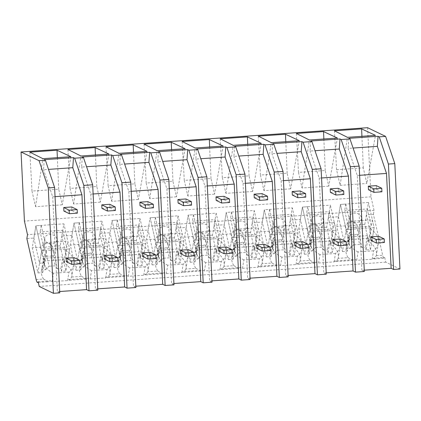 <?xml version="1.0" encoding="UTF-8"?>
<svg xmlns="http://www.w3.org/2000/svg" width="421" height="421" viewBox="0 0 421 421"><rect width="100%" height="100%" fill="white"/><g stroke="black" fill="none" stroke-linecap="round" stroke-linejoin="round"><path stroke-width="0.32" stroke-dasharray="2.1 1.58" d="M399.95 269.019L385.773 262.162L384.705 257.452A8.167 1.568 86 0 1 384.11 258.215A8.167 1.568 86 0 1 382.678 255.247L373.406 214.284L366.407 214.773L372.101 239.917L374.148 227.614L368.459 202.469L366.407 214.773M367.591 127.695L370.975 196.807L374.048 210.395L373.406 214.284M385.773 262.162L39.227 286.448M364.328 271.513L361.907 270.345L364.265 270.177M326.259 274.182L323.833 273.013L326.191 272.845M288.185 276.85L285.759 275.681L288.122 275.513M250.116 279.518L247.69 278.349L250.048 278.181M212.042 282.186L209.616 281.017L211.979 280.849M173.973 284.854L171.547 283.686L173.905 283.517M135.899 287.522L133.473 286.354L135.836 286.185M97.825 290.19L95.404 289.022L97.761 288.853M59.756 292.858L57.33 291.69L59.687 291.521M36.138 279.533L43.531 279.018L48.494 281.733L50.552 280.865L38.158 281.733M50.552 280.865A18.498 14.167 9.5 0 0 52.099 281.649L67.586 280.565A18.498 14.167 9.5 0 0 68.739 279.591L88.626 278.197A18.498 14.167 9.5 0 0 90.173 278.981L105.66 277.897A18.498 14.167 9.5 0 0 106.808 276.923L126.695 275.529A18.498 14.167 9.5 0 0 128.242 276.313L143.729 275.229A18.498 14.167 9.5 0 0 144.882 274.255L164.769 272.861A18.498 14.167 9.5 0 0 166.316 273.645L181.804 272.561A18.498 14.167 9.5 0 0 182.951 271.587L202.838 270.193A18.498 14.167 9.5 0 0 204.385 270.977L219.873 269.893A18.498 14.167 9.5 0 0 221.025 268.919L240.912 267.524A18.498 14.167 9.5 0 0 242.459 268.309L257.947 267.224A18.498 14.167 9.5 0 0 259.094 266.251L278.981 264.856A18.498 14.167 9.5 0 0 280.528 265.64L296.021 264.556A18.498 14.167 9.5 0 0 297.168 263.583L317.055 262.188A18.498 14.167 9.5 0 0 318.602 262.972L334.09 261.888A18.498 14.167 9.5 0 0 335.237 260.915L355.124 259.52A18.498 14.167 9.5 0 0 356.671 260.304L372.164 259.22A18.498 14.167 9.5 0 0 373.311 258.247L384.705 257.452M372.164 259.22L373.564 250.8A18.498 14.167 -170.5 0 0 378.363 243.206A18.498 14.167 -170.5 0 0 371.006 229.429L368.959 241.733A18.498 14.167 -170.5 0 1 376.316 255.51A18.498 14.167 -170.5 0 1 376.285 255.7L374.185 258.91L373.311 258.247M368.959 241.733L368.607 240.165L372.101 239.917M374.048 210.395L27.507 234.681M370.975 196.807L24.429 221.093M361.907 270.345L357.266 175.473L348.12 148.403L353.077 148.055M348.825 138.341L348.12 148.403M357.266 175.473L359.623 175.31M373.564 250.8L358.076 251.89L356.671 260.304M358.076 251.89A18.498 14.167 -170.5 0 1 348.114 236.697A18.498 14.167 -170.5 0 1 351.025 230.829L348.972 243.133L348.62 241.565L350.667 229.256L351.025 230.829M334.09 261.888L335.49 253.468A18.498 14.167 -170.5 0 0 340.294 245.875A18.498 14.167 -170.5 0 0 332.937 232.097L330.89 244.401A18.498 14.167 -170.5 0 1 338.247 258.178A18.498 14.167 -170.5 0 1 338.216 258.368L348.104 257.673A18.498 14.167 -170.5 0 1 346.067 249A18.498 14.167 -170.5 0 1 348.972 243.133M348.104 257.673L353.072 260.389L355.124 259.52M371.006 229.429L370.654 227.856L374.148 227.614L372.369 219.751L349.688 221.346L345.773 204.059L340.478 204.427L368.459 202.469M368.607 240.165L370.654 227.856M338.431 216.731L344.12 241.88L346.173 229.571L340.478 204.427L338.431 216.731L335.332 216.952L328.338 217.441L330.385 205.138L336.079 230.282L334.3 222.42L311.614 224.014L307.704 206.727L302.404 207.095L330.385 205.138M334.432 130.805L336.568 169.721L340.105 185.34L347.457 137.33M336.568 169.721L363.286 167.847L366.817 183.467L375.464 135.367M361.934 136.315L363.286 167.847M340.105 185.34L366.817 183.467M342.505 251.595L347.304 251.258L349.235 239.644L368.022 238.323L366.086 249.942L370.485 249.632L364.791 224.488L356.882 225.04L354.54 222.004L348.541 222.425L345.12 225.867L336.811 226.451L342.505 251.595L346.173 229.571L350.667 229.256M344.12 241.88L348.62 241.565M330.89 244.401L330.532 242.833L334.032 242.585L328.338 217.441M44.252 159.685L43.547 169.747L48.499 169.4M55.051 196.654L52.693 196.817L43.547 169.747M52.693 196.817L57.33 291.69M29.854 152.149L31.996 191.066L58.708 189.192L62.245 204.811L70.891 156.712M57.361 157.659L58.708 189.192M31.996 191.066L35.532 206.685L62.245 204.811M35.532 206.685L42.884 158.67M33.854 238.075L39.548 263.22L41.595 250.916L35.906 225.772L33.854 238.075L26.86 238.57M39.548 263.22L44.047 262.909L46.094 250.6L41.595 250.916L35.906 225.772L63.881 223.814L61.834 236.118L66.881 235.765L71.928 235.407L73.975 223.104L101.956 221.146L99.909 233.45L104.95 233.097L109.997 232.739L112.049 220.436L140.025 218.478L137.977 230.782L143.024 230.429L148.071 230.071L150.118 217.768L178.099 215.81L176.052 228.114L181.098 227.761L186.14 227.403L188.192 215.099L216.168 213.142L214.121 225.445L219.167 225.093L224.214 224.735L226.261 212.431L254.242 210.474L252.195 222.777L257.242 222.425L262.288 222.067L264.335 209.763L292.311 207.806L290.264 220.109L300.357 219.399L302.404 207.095L308.098 232.239L312.598 231.924L312.95 233.497L310.903 245.801L310.545 244.233L312.598 231.924M43.531 279.018A18.498 14.167 -170.5 0 1 41.49 270.345A18.498 14.167 -170.5 0 1 44.4 264.477L44.047 262.909M67.586 280.565L68.991 272.145A18.498 14.167 -170.5 0 0 73.791 264.551A18.498 14.167 -170.5 0 0 66.434 250.774L64.387 263.078A18.498 14.167 -170.5 0 1 71.744 276.855A18.498 14.167 -170.5 0 1 71.712 277.044L69.612 280.254L68.739 279.591M68.991 272.145L53.499 273.229L52.099 281.649M53.499 273.229A18.498 14.167 -170.5 0 1 43.537 258.041A18.498 14.167 -170.5 0 1 46.447 252.174L44.4 264.477M46.447 252.174L46.094 250.6M64.387 263.078L64.029 261.504L67.528 261.262L61.834 236.118M71.712 277.044L81.6 276.35A18.498 14.167 -170.5 0 1 79.564 267.677A18.498 14.167 -170.5 0 1 82.474 261.809L82.116 260.241L77.622 260.557L71.928 235.407M66.434 250.774L66.076 249.2L69.576 248.958L63.881 223.814M64.029 261.504L66.076 249.2M67.528 261.262L69.576 248.958L67.797 241.096L45.115 242.691L41.2 225.403L35.906 225.772L32.238 247.79L37.932 272.94L41.595 250.916L69.576 248.958L65.913 270.977L60.219 245.832L62.803 230.287L40.121 231.876L44.037 249.164L66.718 247.574L67.797 241.096M310.756 141.009L310.051 151.071L315.003 150.723M321.555 177.978L319.192 178.141L310.051 151.071M319.192 178.141L323.833 273.013M296.358 133.473L298.5 172.389L325.212 170.516L328.748 186.135L337.395 138.035M323.86 138.983L325.212 170.516M298.5 172.389L302.036 188.008L328.748 186.135M302.036 188.008L309.388 139.998M338.216 258.368L336.116 261.578L335.237 260.915M335.49 253.468L320.002 254.558L318.602 262.972M320.002 254.558A18.498 14.167 -170.5 0 1 310.04 239.365A18.498 14.167 -170.5 0 1 312.95 233.497M296.021 264.556L297.421 256.136A18.498 14.167 -170.5 0 0 302.22 248.543A18.498 14.167 -170.5 0 0 294.863 234.765L292.816 247.069A18.498 14.167 -170.5 0 1 300.173 260.846A18.498 14.167 -170.5 0 1 300.141 261.036L310.03 260.341A18.498 14.167 -170.5 0 1 307.993 251.669A18.498 14.167 -170.5 0 1 310.903 245.801M310.03 260.341L314.997 263.057L317.055 262.188M300.141 261.036L298.042 264.246L297.168 263.583M332.937 232.097L332.579 230.524L336.079 230.282L334.032 242.585M330.532 242.833L332.579 230.524M310.545 244.233L306.051 244.548L300.357 219.399M292.816 247.069L292.458 245.501L295.958 245.254L290.264 220.109M306.051 244.548L308.098 232.239L302.404 207.095L298.742 229.119L304.436 254.263L308.098 232.239L336.079 230.282L332.411 252.3L326.722 227.156L329.306 211.61L306.625 213.2L310.54 230.487L333.222 228.898L334.3 222.42M272.682 143.677L271.977 153.739L276.929 153.391M283.48 180.646L281.123 180.809L271.977 153.739M281.123 180.809L285.759 275.681M258.284 136.141L260.425 175.057L287.138 173.184L290.674 188.803L299.32 140.703M285.791 141.651L287.138 173.184M260.425 175.057L263.962 190.676L290.674 188.803M263.962 190.676L271.313 142.666M297.421 256.136L281.933 257.226L280.528 265.64M281.933 257.226A18.498 14.167 -170.5 0 1 271.971 242.033A18.498 14.167 -170.5 0 1 274.881 236.165L272.829 248.469L272.476 246.901L274.524 234.592L274.881 236.165M257.947 267.224L259.347 258.804A18.498 14.167 -170.5 0 0 264.151 251.211A18.498 14.167 -170.5 0 0 256.794 237.433L254.747 249.737A18.498 14.167 -170.5 0 1 262.104 263.514A18.498 14.167 -170.5 0 1 262.067 263.704L271.961 263.009A18.498 14.167 -170.5 0 1 269.924 254.337A18.498 14.167 -170.5 0 1 272.829 248.469M271.961 263.009L276.923 265.725L278.981 264.856M262.067 263.704L259.967 266.914L259.094 266.251M294.863 234.765L294.511 233.192L298.005 232.95L292.311 207.806M292.458 245.501L294.511 233.192M295.958 245.254L298.005 232.95L296.226 225.088L273.545 226.682L269.629 209.395L264.335 209.763L270.029 234.907L274.524 234.592M272.476 246.901L267.977 247.216L262.288 222.067M254.747 249.737L254.389 248.169L257.889 247.922L252.195 222.777M267.977 247.216L270.029 234.907L264.335 209.763L260.667 231.787L266.361 256.931L270.029 234.907L298.005 232.95L294.342 254.968L288.648 229.824L291.237 214.278L268.551 215.868L272.466 233.155L295.147 231.566L296.226 225.088M234.608 146.345L233.908 156.407L238.86 156.059M245.406 183.314L243.049 183.477L233.908 156.407M243.049 183.477L247.69 278.349M220.215 138.809L222.356 177.725L249.069 175.852L252.605 191.471L261.252 143.372M247.716 144.319L249.069 175.852M222.356 177.725L225.893 193.344L252.605 191.471M225.893 193.344L233.245 145.334M259.347 258.804L243.859 259.894L242.459 268.309M243.859 259.894A18.498 14.167 -170.5 0 1 233.897 244.701A18.498 14.167 -170.5 0 1 236.807 238.833L234.76 251.137L234.402 249.569L236.449 237.26L236.807 238.833M219.873 269.893L221.278 261.473A18.498 14.167 -170.5 0 0 226.077 253.879A18.498 14.167 -170.5 0 0 218.72 240.102L216.673 252.405A18.498 14.167 -170.5 0 1 224.03 266.183A18.498 14.167 -170.5 0 1 223.998 266.372L233.887 265.677A18.498 14.167 -170.5 0 1 231.85 257.005A18.498 14.167 -170.5 0 1 234.76 251.137M233.887 265.677L238.854 268.393L240.912 267.524M223.998 266.372L221.899 269.582L221.025 268.919M256.794 237.433L256.436 235.86L259.936 235.618L254.242 210.474M254.389 248.169L256.436 235.86M257.889 247.922L259.936 235.618L258.157 227.756L235.471 229.35L231.561 212.063L226.261 212.431L231.955 237.576L236.449 237.26M234.402 249.569L229.908 249.885L224.214 224.735M216.673 252.405L216.315 250.832L219.815 250.59L214.121 225.445M229.908 249.885L231.955 237.576L226.261 212.431L222.598 234.455L228.293 259.599L231.955 237.576L259.936 235.618L256.268 257.636L250.574 232.492L253.163 216.947L230.482 218.536L234.392 235.823L257.078 234.234L258.157 227.756M196.539 149.013L195.833 159.075L200.785 158.728M207.337 185.982L204.98 186.145L195.833 159.075M204.98 186.145L209.616 281.017M182.14 141.477L184.282 180.393L210.995 178.52L214.531 194.139L223.177 146.04M209.647 146.987L210.995 178.52M184.282 180.393L187.819 196.012L214.531 194.139M187.819 196.012L195.17 148.003M221.278 261.473L205.79 262.557L204.385 270.977M205.79 262.557A18.498 14.167 -170.5 0 1 195.828 247.369A18.498 14.167 -170.5 0 1 198.738 241.501L196.686 253.805L196.333 252.237L198.38 239.928L198.738 241.501M181.804 272.561L183.203 264.141A18.498 14.167 -170.5 0 0 188.008 256.547A18.498 14.167 -170.5 0 0 180.651 242.77L178.599 255.073A18.498 14.167 -170.5 0 1 185.961 268.851A18.498 14.167 -170.5 0 1 185.924 269.04L195.818 268.345A18.498 14.167 -170.5 0 1 193.776 259.673A18.498 14.167 -170.5 0 1 196.686 253.805M195.818 268.345L200.78 271.061L202.838 270.193M185.924 269.04L183.824 272.25L182.951 271.587M218.72 240.102L218.367 238.528L221.862 238.286L216.168 213.142M216.315 250.832L218.367 238.528M219.815 250.59L221.862 238.286L220.083 230.424L197.402 232.018L193.486 214.731L188.192 215.099L193.881 240.244L198.38 239.928M196.333 252.237L191.834 252.553L186.14 227.403M178.599 255.073L178.246 253.5L181.74 253.258L176.052 228.114M191.834 252.553L193.881 240.244L188.192 215.099L184.524 237.118L190.218 262.267L193.881 240.244L221.862 238.286L218.199 260.304L212.505 235.16L215.094 219.615L192.408 221.204L196.323 238.491L219.004 236.902L220.083 230.424M158.464 151.681L157.759 161.743L162.716 161.396M169.263 188.65L166.905 188.813L157.759 161.743M166.905 188.813L171.547 283.686M144.071 144.145L146.213 183.061L172.926 181.188L176.462 196.807L185.108 148.708M171.573 149.655L172.926 181.188M146.213 183.061L149.75 198.68L176.462 196.807M149.75 198.68L157.101 150.671M183.203 264.141L167.716 265.225L166.316 273.645M167.716 265.225A18.498 14.167 -170.5 0 1 157.754 250.037A18.498 14.167 -170.5 0 1 160.664 244.169L158.617 256.473L158.259 254.905L160.306 242.596L160.664 244.169M143.729 275.229L145.134 266.809A18.498 14.167 -170.5 0 0 149.934 259.215A18.498 14.167 -170.5 0 0 142.577 245.438L140.53 257.741A18.498 14.167 -170.5 0 1 147.887 271.519A18.498 14.167 -170.5 0 1 147.855 271.708L157.743 271.013A18.498 14.167 -170.5 0 1 155.707 262.341A18.498 14.167 -170.5 0 1 158.617 256.473M157.743 271.013L162.711 273.729L164.769 272.861M147.855 271.708L145.755 274.918L144.882 274.255M180.651 242.77L180.293 241.196L183.793 240.954L178.099 215.81M178.246 253.5L180.293 241.196M181.74 253.258L183.793 240.954L182.014 233.092L159.327 234.686L155.412 217.399L150.118 217.768L155.812 242.912L160.306 242.596M158.259 254.905L153.765 255.221L148.071 230.071M140.53 257.741L140.172 256.168L143.672 255.926L137.977 230.782M153.765 255.221L155.812 242.912L150.118 217.768L146.455 239.786L152.144 264.935L155.812 242.912L183.793 240.954L180.125 262.972L174.431 237.828L177.02 222.283L154.339 223.872L158.249 241.159L180.935 239.57L182.014 233.092M120.395 154.349L119.69 164.411L124.642 164.064M131.194 191.318L128.837 191.481L119.69 164.411M128.837 191.481L133.473 286.354M105.997 146.813L108.139 185.729L134.852 183.856L138.388 199.475L147.034 151.376M133.504 152.323L134.852 183.856M108.139 185.729L111.676 201.349L138.388 199.475M111.676 201.349L119.027 153.333M145.134 266.809L129.642 267.893L128.242 276.313M129.642 267.893A18.498 14.167 -170.5 0 1 119.685 252.705A18.498 14.167 -170.5 0 1 122.59 246.838L120.543 259.141L120.19 257.573L122.237 245.264L122.59 246.838M105.66 277.897L107.06 269.477A18.498 14.167 -170.5 0 0 111.865 261.883A18.498 14.167 -170.5 0 0 104.508 248.106L102.456 260.41A18.498 14.167 -170.5 0 1 109.813 274.187A18.498 14.167 -170.5 0 1 109.781 274.376L119.675 273.682A18.498 14.167 -170.5 0 1 117.633 265.009A18.498 14.167 -170.5 0 1 120.543 259.141M119.675 273.682L124.637 276.397L126.695 275.529M109.781 274.376L107.681 277.586L106.808 276.923M142.577 245.438L142.224 243.864L145.719 243.622L140.025 218.478M140.172 256.168L142.224 243.864M143.672 255.926L145.719 243.622L143.94 235.76L121.259 237.355L117.343 220.067L112.049 220.436L117.738 245.58L122.237 245.264M120.19 257.573L115.691 257.889L109.997 232.739M102.456 260.41L102.103 258.836L105.597 258.594L99.909 233.45M115.691 257.889L117.738 245.58L112.049 220.436L108.381 242.454L114.075 267.603L117.738 245.58L145.719 243.622L142.056 265.64L136.362 240.496L138.946 224.951L116.264 226.54L120.18 243.827L142.861 242.238L143.94 235.76M82.321 157.017L81.616 167.079L86.573 166.732M93.12 193.986L90.762 194.149L81.616 167.079M90.762 194.149L95.404 289.022M67.928 149.481L70.07 188.398L96.783 186.524L100.319 202.143L108.965 154.044M95.43 154.991L96.783 186.524M70.07 188.398L73.607 204.017L100.319 202.143M73.607 204.017L80.958 156.002M107.06 269.477L91.573 270.561L90.173 278.981M91.573 270.561A18.498 14.167 -170.5 0 1 81.611 255.373A18.498 14.167 -170.5 0 1 84.521 249.506L82.474 261.809M81.6 276.35L86.568 279.065L88.626 278.197M104.508 248.106L104.15 246.532L107.65 246.29L101.956 221.146M102.103 258.836L104.15 246.532M105.597 258.594L107.65 246.29L105.871 238.428L83.184 240.023L79.269 222.735L73.975 223.104L79.669 248.248L84.163 247.932L84.521 249.506M82.116 260.241L84.163 247.932M77.622 260.557L79.669 248.248L73.975 223.104L70.312 245.122L76.001 270.271L79.669 248.248L107.65 246.29L103.982 268.309L98.288 243.164L100.877 227.619L78.195 229.208L82.106 246.495L104.792 244.906L105.871 238.428M370.485 249.632L374.148 227.614L346.173 229.571L340.478 204.427L336.811 226.451M345.773 204.059L344.694 210.532L348.609 227.819L371.29 226.23L372.369 219.751M364.791 224.488L367.38 208.942L344.694 210.532M345.12 225.867L346.709 232.892A6.126 4.689 -170.5 0 0 346.804 233.808A6.126 4.689 -170.5 0 0 347.125 234.713L350.209 248.337L346.699 248.585L348.63 236.97L367.417 235.655L365.481 247.269L366.086 249.942M347.304 251.258L346.699 248.585M349.688 221.346L348.609 227.819M367.38 208.942L371.29 226.23M349.388 218.267A6.126 4.689 -170.5 0 1 349.346 216.841A6.126 4.689 -170.5 0 1 355.235 213.121A6.126 4.689 -170.5 0 1 361.381 217.425A6.126 4.689 -170.5 0 1 361.428 218.852A6.126 4.689 -170.5 0 1 355.535 222.572A6.126 4.689 -170.5 0 1 349.388 218.267M356.882 225.04L358.476 232.066A6.126 4.689 -170.5 0 1 358.792 232.971A6.126 4.689 -170.5 0 1 358.887 233.892L361.971 247.516L365.481 247.269M358.476 232.066L355.413 225.861A6.126 4.689 9.5 0 0 349.414 226.277L348.541 222.425M354.54 222.004L355.413 225.861M346.709 232.892L349.414 226.277M347.125 234.713C348.288 235.613 349.667 235.523 351.267 234.444L353.629 244.901L350.209 248.337M361.971 247.516L359.629 244.48L353.629 244.901M349.235 239.644L348.63 236.97M361.428 218.852L358.887 233.892C358.734 234.881 358.187 234.923 357.261 234.023A6.126 4.689 -170.5 0 1 351.267 234.444M368.022 238.323L367.417 235.655M357.261 234.023L359.629 244.48M326.722 227.156L318.813 227.708L316.466 224.672L310.472 225.093L307.046 228.535L298.742 229.119M307.704 206.727L306.625 213.2M307.046 228.535L308.64 235.56A6.126 4.689 -170.5 0 0 308.73 236.476A6.126 4.689 -170.5 0 0 309.051 237.381L312.135 251.005L308.625 251.253L310.556 239.638L329.343 238.323L327.412 249.937L328.017 252.611L332.411 252.3M304.436 254.263L309.23 253.926L308.625 251.253M309.23 253.926L311.161 242.312L329.948 240.991L329.343 238.323M328.017 252.611L329.948 240.991M311.614 224.014L310.54 230.487M329.306 211.61L333.222 228.898M311.319 220.936A6.126 4.689 -170.5 0 1 311.272 219.509A6.126 4.689 -170.5 0 1 317.166 215.789A6.126 4.689 -170.5 0 1 323.312 220.094A6.126 4.689 -170.5 0 1 323.354 221.52A6.126 4.689 -170.5 0 1 317.466 225.24A6.126 4.689 -170.5 0 1 311.319 220.936M318.813 227.708L320.402 234.734A6.126 4.689 -170.5 0 1 320.723 235.639A6.126 4.689 -170.5 0 1 320.818 236.56L323.902 250.185L327.412 249.937M320.402 234.734L317.339 228.529A6.126 4.689 9.5 0 0 311.345 228.945L310.472 225.093M316.466 224.672L317.339 228.529M308.64 235.56L311.345 228.945M309.051 237.381C310.214 238.281 311.593 238.191 313.192 237.112L315.561 247.569L312.135 251.005M323.902 250.185L321.555 247.148L315.561 247.569M311.161 242.312L310.556 239.638M323.354 221.52L320.818 236.56C320.66 237.549 320.118 237.591 319.186 236.691A6.126 4.689 -170.5 0 1 313.192 237.112M319.186 236.691L321.555 247.148M288.648 229.824L280.739 230.376L278.397 227.34L272.398 227.761L268.977 231.203L260.667 231.787M269.629 209.395L268.551 215.868M268.977 231.203L270.566 238.228A6.126 4.689 -170.5 0 0 270.661 239.144A6.126 4.689 -170.5 0 0 270.977 240.049L274.066 253.674L270.556 253.921L272.487 242.307L291.274 240.991L289.338 252.605L289.943 255.279L294.342 254.968M266.361 256.931L271.161 256.594L270.556 253.921M271.161 256.594L273.092 244.98L291.879 243.659L291.274 240.991M289.943 255.279L291.879 243.659M273.545 226.682L272.466 233.155M291.237 214.278L295.147 231.566M273.245 223.604A6.126 4.689 -170.5 0 1 273.203 222.177A6.126 4.689 -170.5 0 1 279.091 218.457A6.126 4.689 -170.5 0 1 285.238 222.762A6.126 4.689 -170.5 0 1 285.285 224.188A6.126 4.689 -170.5 0 1 279.391 227.908A6.126 4.689 -170.5 0 1 273.245 223.604M280.739 230.376L282.333 237.402A6.126 4.689 -170.5 0 1 282.649 238.307A6.126 4.689 -170.5 0 1 282.744 239.228L285.827 252.853L289.338 252.605M282.333 237.402L279.265 231.192A6.126 4.689 9.5 0 0 273.271 231.613L272.398 227.761M278.397 227.34L279.265 231.192M270.566 238.228L273.271 231.613M270.977 240.049C272.14 240.949 273.524 240.859 275.118 239.781L277.486 250.237L274.066 253.674M285.827 252.853L283.486 249.816L277.486 250.237M273.092 244.98L272.487 242.307M285.285 224.188L282.744 239.228C282.586 240.217 282.044 240.259 281.117 239.36A6.126 4.689 -170.5 0 1 275.118 239.781M281.117 239.36L283.486 249.816M250.574 232.492L242.67 233.045L240.323 230.008L234.329 230.429L230.903 233.871L222.598 234.455M231.561 212.063L230.482 218.536M230.903 233.871L232.492 240.896A6.126 4.689 -170.5 0 0 232.587 241.812A6.126 4.689 -170.5 0 0 232.908 242.717L235.992 256.342L232.481 256.589L234.413 244.975L253.2 243.659L251.269 255.273L251.874 257.947L256.268 257.636M228.293 259.599L233.087 259.262L232.481 256.589M233.087 259.262L235.018 247.648L253.805 246.327L253.2 243.659M251.874 257.947L253.805 246.327M235.471 229.35L234.392 235.823M253.163 216.947L257.078 234.234M235.176 226.272A6.126 4.689 -170.5 0 1 235.129 224.846A6.126 4.689 -170.5 0 1 241.023 221.125A6.126 4.689 -170.5 0 1 247.164 225.43A6.126 4.689 -170.5 0 1 247.211 226.856A6.126 4.689 -170.5 0 1 241.322 230.576A6.126 4.689 -170.5 0 1 235.176 226.272M242.67 233.045L244.259 240.07A6.126 4.689 -170.5 0 1 244.58 240.975A6.126 4.689 -170.5 0 1 244.675 241.896L247.758 255.521L251.269 255.273M244.259 240.07L241.196 233.86A6.126 4.689 9.5 0 0 235.202 234.281L234.329 230.429M240.323 230.008L241.196 233.86M232.492 240.896L235.202 234.281M232.908 242.717C234.071 243.617 235.45 243.527 237.049 242.449L239.417 252.905L235.992 256.342M247.758 255.521L245.411 252.484L239.417 252.905M235.018 247.648L234.413 244.975M247.211 226.856L244.675 241.896C244.517 242.88 243.975 242.928 243.043 242.028A6.126 4.689 -170.5 0 1 237.049 242.449M243.043 242.028L245.411 252.484M212.505 235.16L204.595 235.713L202.254 232.676L196.254 233.097L192.834 236.539L184.524 237.118M193.486 214.731L192.408 221.204M192.834 236.539L194.423 243.564A6.126 4.689 -170.5 0 0 194.518 244.48A6.126 4.689 -170.5 0 0 194.834 245.385L197.923 259.01L194.407 259.257L196.344 247.643L215.131 246.327L213.194 257.941L213.8 260.615L218.199 260.304M190.218 262.267L195.012 261.93L194.407 259.257M195.012 261.93L196.949 250.316L215.736 248.995L215.131 246.327M213.8 260.615L215.736 248.995M197.402 232.018L196.323 238.491M215.094 219.615L219.004 236.902M197.102 228.94A6.126 4.689 -170.5 0 1 197.06 227.514A6.126 4.689 -170.5 0 1 202.948 223.793A6.126 4.689 -170.5 0 1 209.095 228.098A6.126 4.689 -170.5 0 1 209.142 229.524A6.126 4.689 -170.5 0 1 203.248 233.245A6.126 4.689 -170.5 0 1 197.102 228.94M204.595 235.713L206.19 242.738A6.126 4.689 -170.5 0 1 206.506 243.643A6.126 4.689 -170.5 0 1 206.6 244.564L209.684 258.189L213.194 257.941M206.19 242.738L203.122 236.528A6.126 4.689 9.5 0 0 197.128 236.949L196.254 233.097M202.254 232.676L203.122 236.528M194.423 243.564L197.128 236.949M194.834 245.385C195.997 246.285 197.381 246.196 198.975 245.117L201.343 255.573L197.923 259.01M209.684 258.189L207.337 255.152L201.343 255.573M196.949 250.316L196.344 247.643M209.142 229.524L206.6 244.564C206.443 245.548 205.901 245.596 204.974 244.696A6.126 4.689 -170.5 0 1 198.975 245.117M204.974 244.696L207.337 255.152M174.431 237.828L166.527 238.381L164.179 235.344L158.185 235.765L154.76 239.207L146.455 239.786M155.412 217.399L154.339 223.872M154.76 239.207L156.349 246.232A6.126 4.689 -170.5 0 0 156.444 247.148A6.126 4.689 -170.5 0 0 156.765 248.053L159.848 261.678L156.338 261.925L158.27 250.311L177.057 248.995L175.125 260.61L175.731 263.283L180.125 262.972M152.144 264.935L156.944 264.599L156.338 261.925M156.944 264.599L158.875 252.984L177.662 251.663L177.057 248.995M175.731 263.283L177.662 251.663M159.327 234.686L158.249 241.159M177.02 222.283L180.935 239.57M159.033 231.608A6.126 4.689 -170.5 0 1 158.985 230.182A6.126 4.689 -170.5 0 1 164.874 226.461A6.126 4.689 -170.5 0 1 171.021 230.766A6.126 4.689 -170.5 0 1 171.068 232.192A6.126 4.689 -170.5 0 1 165.179 235.913A6.126 4.689 -170.5 0 1 159.033 231.608M166.527 238.381L168.116 245.406A6.126 4.689 -170.5 0 1 168.437 246.311A6.126 4.689 -170.5 0 1 168.526 247.232L171.615 260.857L175.125 260.61M168.116 245.406L165.053 239.196A6.126 4.689 9.5 0 0 159.059 239.617L158.185 235.765M164.179 235.344L165.053 239.196M156.349 246.232L159.059 239.617M156.765 248.053C157.928 248.953 159.306 248.864 160.906 247.785L163.274 258.241L159.848 261.678M171.615 260.857L169.268 257.82L163.274 258.241M158.875 252.984L158.27 250.311M171.068 232.192L168.526 247.232C168.374 248.216 167.832 248.264 166.9 247.364A6.126 4.689 -170.5 0 1 160.906 247.785M166.9 247.364L169.268 257.82M136.362 240.496L128.452 241.049L126.111 238.012L120.111 238.433L116.691 241.875L108.381 242.454M117.343 220.067L116.264 226.54M116.691 241.875L118.28 248.9A6.126 4.689 -170.5 0 0 118.375 249.816A6.126 4.689 -170.5 0 0 118.69 250.721L121.78 264.346L118.264 264.593L120.201 252.979L138.988 251.663L137.051 263.278L137.656 265.951L142.056 265.64M114.075 267.603L118.869 267.267L118.264 264.593M118.869 267.267L120.806 255.652L139.593 254.331L138.988 251.663M137.656 265.951L139.593 254.331M121.259 237.355L120.18 243.827M138.946 224.951L142.861 242.238M120.959 234.276A6.126 4.689 -170.5 0 1 120.916 232.85A6.126 4.689 -170.5 0 1 126.805 229.129A6.126 4.689 -170.5 0 1 132.952 233.434A6.126 4.689 -170.5 0 1 132.994 234.86A6.126 4.689 -170.5 0 1 127.105 238.581A6.126 4.689 -170.5 0 1 120.959 234.276M128.452 241.049L130.042 248.074A6.126 4.689 -170.5 0 1 130.363 248.979A6.126 4.689 -170.5 0 1 130.457 249.9L133.541 263.525L137.051 263.278M130.042 248.074L126.979 241.865A6.126 4.689 9.5 0 0 120.985 242.285L120.111 238.433M126.111 238.012L126.979 241.865M118.28 248.9L120.985 242.285M118.69 250.721C119.853 251.621 121.237 251.532 122.832 250.453L125.2 260.904L121.78 264.346M133.541 263.525L131.194 260.488L125.2 260.904M120.806 255.652L120.201 252.979M132.994 234.86L130.457 249.9C130.299 250.884 129.757 250.932 128.831 250.032A6.126 4.689 -170.5 0 1 122.832 250.453M128.831 250.032L131.194 260.488M98.288 243.164L90.383 243.717L88.036 240.68L82.042 241.101L78.616 244.543L70.312 245.122M79.269 222.735L78.195 229.208M78.616 244.543L80.206 251.569A6.126 4.689 -170.5 0 0 80.3 252.484A6.126 4.689 -170.5 0 0 80.621 253.389L83.705 267.014L80.195 267.261L82.127 255.647L100.914 254.331L98.982 265.946L99.588 268.619L103.982 268.309M76.001 270.271L80.8 269.935L80.195 267.261M80.8 269.935L82.732 258.32L101.519 256.999L100.914 254.331M99.588 268.619L101.519 256.999M83.184 240.023L82.106 246.495M100.877 227.619L104.792 244.906M82.89 236.944A6.126 4.689 -170.5 0 1 82.842 235.518A6.126 4.689 -170.5 0 1 88.731 231.797A6.126 4.689 -170.5 0 1 94.878 236.102A6.126 4.689 -170.5 0 1 94.925 237.528A6.126 4.689 -170.5 0 1 89.036 241.249A6.126 4.689 -170.5 0 1 82.89 236.944M90.383 243.717L91.973 250.742A6.126 4.689 -170.5 0 1 92.294 251.647A6.126 4.689 -170.5 0 1 92.383 252.568L95.472 266.193L98.982 265.946M91.973 250.742L88.91 244.533A6.126 4.689 9.5 0 0 82.911 244.954L82.042 241.101M88.036 240.68L88.91 244.533M80.206 251.569L82.911 244.954M80.621 253.389C81.785 254.289 83.163 254.2 84.763 253.121L87.131 263.572L83.705 267.014M95.472 266.193L93.125 263.157L87.131 263.572M82.732 258.32L82.127 255.647M94.925 237.528L92.383 252.568C92.231 253.553 91.689 253.6 90.757 252.7A6.126 4.689 -170.5 0 1 84.763 253.121M90.757 252.7L93.125 263.157M60.219 245.832L52.309 246.385L49.962 243.349L43.968 243.77L40.548 247.211L32.238 247.79M41.2 225.403L40.121 231.876M40.548 247.211L42.137 254.237A6.126 4.689 -170.5 0 0 42.232 255.152A6.126 4.689 -170.5 0 0 42.547 256.057L45.631 269.682L42.121 269.929L44.058 258.315L62.84 256.999L60.908 268.614L61.513 271.282L65.913 270.977M37.932 272.94L42.726 272.603L42.121 269.929M42.726 272.603L44.663 260.988L63.445 259.668L62.84 256.999M61.513 271.282L63.445 259.668M45.115 242.691L44.037 249.164M62.803 230.287L66.718 247.574M44.815 239.612A6.126 4.689 -170.5 0 1 44.773 238.186A6.126 4.689 -170.5 0 1 50.662 234.465A6.126 4.689 -170.5 0 1 56.809 238.77A6.126 4.689 -170.5 0 1 56.851 240.196A6.126 4.689 -170.5 0 1 50.962 243.917A6.126 4.689 -170.5 0 1 44.815 239.612M52.309 246.385L53.899 253.41A6.126 4.689 -170.5 0 1 54.22 254.316A6.126 4.689 -170.5 0 1 54.314 255.231L57.398 268.861L60.908 268.614M53.899 253.41L50.836 247.201A6.126 4.689 9.5 0 0 44.842 247.622L43.968 243.77M49.962 243.349L50.836 247.201M42.137 254.237L44.842 247.622M42.547 256.057C43.71 256.957 45.094 256.868 46.689 255.789L49.057 266.24L45.631 269.682M57.398 268.861L55.051 265.825L49.057 266.24M44.663 260.988L44.058 258.315M56.851 240.196L54.314 255.231C54.156 256.221 53.614 256.268 52.688 255.368A6.126 4.689 -170.5 0 1 46.689 255.789M52.688 255.368L55.051 265.825M381.915 191.808L376.458 189.171L376.285 185.624M368.464 189.729L376.458 189.171M343.841 194.476L338.389 191.839L338.216 188.292M330.396 192.397L338.389 191.839M305.772 197.144L300.315 194.507L300.141 190.96M292.321 195.065L300.315 194.507M267.698 199.812L262.246 197.175L262.072 193.628M254.252 197.733L262.246 197.175M229.629 202.48L224.172 199.843L223.998 196.297M216.178 200.401L224.172 199.843M191.555 205.148L186.103 202.512L185.929 198.965M178.109 203.069L186.103 202.512M153.486 207.816L148.029 205.18L147.855 201.633M140.035 205.737L148.029 205.18M115.412 210.484L109.96 207.848L109.786 204.301M101.961 208.406L109.96 207.848M77.343 213.152L71.886 210.516L71.712 206.969M63.892 211.074L71.886 210.516M384.394 242.485L378.937 239.849L378.763 236.302M370.943 240.407L378.937 239.849M346.32 245.154L340.868 242.517L340.694 238.97M332.874 243.075L340.868 242.517M308.251 247.822L302.794 245.185L302.62 241.638M294.8 245.743L302.794 245.185M270.177 250.49L264.725 247.853L264.551 244.306M256.731 248.411L264.725 247.853M232.108 253.158L226.651 250.521L226.477 246.974M218.657 251.079L226.651 250.521M194.034 255.826L188.582 253.189L188.408 249.642M180.588 253.747L188.582 253.189M155.965 258.494L150.507 255.857L150.334 252.311M142.514 256.415L150.507 255.857M117.891 261.162L112.439 258.526L112.265 254.979M104.44 259.083L112.439 258.526M79.822 263.83L74.364 261.194L74.191 257.647M66.371 261.751L74.364 261.194M376.285 255.7L382.678 255.247M374.185 258.91L384.11 258.215M378.363 243.206L376.316 255.51M348.114 236.697L346.067 249M336.116 261.578L353.072 260.389M38.322 282.449L48.494 281.733M69.612 280.254L86.568 279.065M73.791 264.551L71.744 276.855M43.537 258.041L41.49 270.345M340.294 245.875L338.247 258.178M310.04 239.365L307.993 251.669M298.042 264.246L314.997 263.057M302.22 248.543L300.173 260.846M271.971 242.033L269.924 254.337M259.967 266.914L276.923 265.725M264.151 251.211L262.104 263.514M233.897 244.701L231.85 257.005M221.899 269.582L238.854 268.393M226.077 253.879L224.03 266.183M195.828 247.369L193.776 259.673M183.824 272.25L200.78 271.061M188.008 256.547L185.961 268.851M157.754 250.037L155.707 262.341M145.755 274.918L162.711 273.729M149.934 259.215L147.887 271.519M119.685 252.705L117.633 265.009M107.681 277.586L124.637 276.397M111.865 261.883L109.813 274.187M81.611 255.373L79.564 267.677M349.346 216.841L346.788 232.203M311.272 219.509L308.714 234.871M273.203 222.177L270.645 237.539M235.129 224.846L232.571 240.207M197.06 227.514L194.502 242.875M158.985 230.182L156.428 245.543M120.916 232.85L118.359 248.211M82.842 235.518L80.285 250.879M44.773 238.186L42.216 253.547"/><path stroke-width="0.63" d="M21.05 151.981L39.058 160.685L45.41 160.243L54.598 187.456L59.756 292.858L53.409 293.305L39.227 286.448L38.158 281.733A8.167 1.568 86 0 1 37.569 282.502A8.167 1.568 86 0 1 36.138 279.533L26.86 238.57L27.507 234.681L24.429 221.093L21.05 151.981L367.591 127.695L385.604 136.404L394.793 163.616L399.95 269.019L393.567 269.466L391.141 268.293L364.265 270.177M394.793 163.616L388.415 164.064L393.567 269.466M355.498 272.134L350.34 166.732L359.176 166.111L364.328 271.513L355.498 272.134L353.072 270.961L326.191 272.845M321.102 168.779L312.266 169.4L303.078 142.187L311.908 141.567L321.102 168.779L326.259 274.182L317.423 274.802L314.997 273.629L288.122 275.513M283.033 171.447L274.197 172.068L265.004 144.856L273.839 144.235L283.033 171.447L288.185 276.85L279.349 277.471L276.929 276.297L250.048 278.181M244.959 174.115L236.123 174.736L226.935 147.524L235.765 146.903L244.959 174.115L250.116 279.518L241.28 280.139L238.854 278.965L211.979 280.849M206.885 176.783L198.054 177.404L188.861 150.192L197.696 149.571L206.885 176.783L212.042 282.186L203.206 282.807L200.785 281.633L173.905 283.517M168.816 179.451L159.98 180.072L150.792 152.86L159.622 152.239L168.816 179.451L173.973 284.854L165.137 285.475L162.711 284.301L135.836 286.185M130.742 182.119L121.911 182.74L112.717 155.528L121.553 154.907L130.742 182.119L135.899 287.522L127.063 288.143L124.642 286.969L97.761 288.853M92.673 184.787L83.479 157.575L74.643 158.196L83.837 185.408L92.673 184.787L97.825 290.19L88.994 290.811L86.568 289.637L59.687 291.521M45.41 160.243L44.252 159.685L73.491 157.633L72.786 167.695L81.927 194.77L86.568 289.637M74.643 158.196L73.491 157.633M83.479 157.575L82.321 157.017L111.56 154.965L110.855 165.027L120.001 192.102L124.642 286.969M112.717 155.528L111.56 154.965M121.553 154.907L120.395 154.349L149.634 152.297L148.929 162.359L158.07 189.434L162.711 284.301M150.792 152.86L149.634 152.297M159.622 152.239L158.464 151.681L187.703 149.629L186.998 159.691L196.144 186.766L200.785 281.633M188.861 150.192L187.703 149.629M197.696 149.571L196.539 149.013L225.777 146.961L225.072 157.022L234.218 184.098L238.854 278.965M226.935 147.524L225.777 146.961M235.765 146.903L234.608 146.345L263.846 144.292L263.141 154.354L272.287 181.43L276.929 276.297M265.004 144.856L263.846 144.292M273.839 144.235L272.682 143.677L301.92 141.624L301.215 151.686L310.361 178.762L314.997 273.629M303.078 142.187L301.92 141.624M311.908 141.567L310.756 141.009L339.989 138.956L339.284 149.018L348.43 176.094L353.072 270.961M359.176 166.111L349.983 138.898L341.147 139.519L339.989 138.956M349.983 138.898L348.825 138.341L378.063 136.288L377.358 146.35L386.504 173.426L391.141 268.293M385.604 136.404L379.221 136.851L378.063 136.288M361.618 128.9L334.432 130.805L347.457 137.33L375.464 135.367L361.618 128.9L361.934 136.315M285.475 134.236L299.32 140.703L271.313 142.666L258.284 136.141L285.475 134.236L285.791 141.651M323.544 131.568L296.358 133.473L309.388 139.998L337.395 138.035L323.544 131.568L323.86 138.983M209.326 139.572L182.14 141.477L195.17 148.003L223.177 146.04L209.326 139.572L209.647 146.987M133.183 144.903L147.034 151.376L119.027 153.333L105.997 146.813L133.183 144.903L133.504 152.323M247.401 136.904L220.215 138.809L233.245 145.334L261.252 143.372L247.401 136.904L247.716 144.319M171.258 142.235L144.071 144.145L157.101 150.671L185.108 148.708L171.258 142.235L171.573 149.655M95.114 147.571L108.965 154.044L80.958 156.002L67.928 149.481L95.114 147.571L95.43 154.991M57.04 150.239L70.891 156.712L42.884 158.67L29.854 152.149L57.04 150.239L57.361 157.659M388.415 164.064L379.221 136.851M359.623 175.31L386.504 173.426M353.077 148.055L377.358 146.35M350.34 166.732L341.147 139.519M83.837 185.408L88.994 290.811M48.499 169.4L72.786 167.695M55.051 196.654L81.927 194.77M39.058 160.685L48.252 187.903L53.409 293.305M54.598 187.456L48.252 187.903M315.003 150.723L339.284 149.018M321.555 177.978L348.43 176.094M312.266 169.4L317.423 274.802M276.929 153.391L301.215 151.686M283.48 180.646L310.361 178.762M274.197 172.068L279.349 277.471M238.86 156.059L263.141 154.354M245.406 183.314L272.287 181.43M236.123 174.736L241.28 280.139M200.785 158.728L225.072 157.022M207.337 185.982L234.218 184.098M198.054 177.404L203.206 282.807M162.716 161.396L186.998 159.691M169.263 188.65L196.144 186.766M159.98 180.072L165.137 285.475M124.642 164.064L148.929 162.359M131.194 191.318L158.07 189.434M121.911 182.74L127.063 288.143M86.573 166.732L110.855 165.027M93.12 193.986L120.001 192.102M381.915 191.808L381.742 188.261L373.748 188.819L373.922 192.365L381.915 191.808M381.742 188.261L376.285 185.624L368.291 186.182L368.464 189.729L373.922 192.365M373.748 188.819L368.291 186.182M343.841 194.476L343.668 190.929L335.674 191.487L335.847 195.034L343.841 194.476M343.668 190.929L338.216 188.292L330.222 188.85L330.396 192.397L335.847 195.034M335.674 191.487L330.222 188.85M305.772 197.144L305.599 193.597L297.605 194.155L297.779 197.702L305.772 197.144M305.599 193.597L300.141 190.96L292.148 191.518L292.321 195.065L297.779 197.702M297.605 194.155L292.148 191.518M267.698 199.812L267.524 196.265L259.531 196.823L259.704 200.37L267.698 199.812M267.524 196.265L262.072 193.628L254.079 194.186L254.252 197.733L259.704 200.37M259.531 196.823L254.079 194.186M229.629 202.48L229.456 198.933L221.462 199.491L221.635 203.038L229.629 202.48M229.456 198.933L223.998 196.297L216.005 196.854L216.178 200.401L221.635 203.038M221.462 199.491L216.005 196.854M191.555 205.148L191.381 201.601L183.388 202.159L183.561 205.706L191.555 205.148M191.381 201.601L185.929 198.965L177.936 199.522L178.109 203.069L183.561 205.706M183.388 202.159L177.936 199.522M153.486 207.816L153.312 204.269L145.319 204.827L145.492 208.374L153.486 207.816M153.312 204.269L147.855 201.633L139.861 202.191L140.035 205.737L145.492 208.374M145.319 204.827L139.861 202.191M115.412 210.484L115.238 206.937L107.244 207.495L107.418 211.042L115.412 210.484M115.238 206.937L109.786 204.301L101.787 204.859L101.961 208.406L107.418 211.042M107.244 207.495L101.787 204.859M77.343 213.152L77.169 209.605L69.17 210.163L69.344 213.71L77.343 213.152M77.169 209.605L71.712 206.969L63.718 207.527L63.892 211.074L69.344 213.71M69.17 210.163L63.718 207.527M384.394 242.485L384.22 238.939L376.227 239.496L376.4 243.043L384.394 242.485M384.22 238.939L378.763 236.302L370.769 236.86L370.943 240.407L376.4 243.043M376.227 239.496L370.769 236.86M346.32 245.154L346.146 241.607L338.152 242.164L338.326 245.711L346.32 245.154M346.146 241.607L340.694 238.97L332.701 239.528L332.874 243.075L338.326 245.711M338.152 242.164L332.701 239.528M308.251 247.822L308.077 244.275L300.084 244.833L300.257 248.379L308.251 247.822M308.077 244.275L302.62 241.638L294.626 242.196L294.8 245.743L300.257 248.379M300.084 244.833L294.626 242.196M270.177 250.49L270.003 246.943L262.009 247.501L262.183 251.048L270.177 250.49M270.003 246.943L264.551 244.306L256.557 244.864L256.731 248.411L262.183 251.048M262.009 247.501L256.557 244.864M232.108 253.158L231.934 249.611L223.94 250.169L224.114 253.716L232.108 253.158M231.934 249.611L226.477 246.974L218.483 247.532L218.657 251.079L224.114 253.716M223.94 250.169L218.483 247.532M194.034 255.826L193.86 252.279L185.866 252.837L186.04 256.384L194.034 255.826M193.86 252.279L188.408 249.642L180.414 250.2L180.588 253.747L186.04 256.384M185.866 252.837L180.414 250.2M155.965 258.494L155.791 254.947L147.797 255.505L147.971 259.052L155.965 258.494M155.791 254.947L150.334 252.311L142.34 252.868L142.514 256.415L147.971 259.052M147.797 255.505L142.34 252.868M117.891 261.162L117.717 257.615L109.723 258.173L109.897 261.72L117.891 261.162M117.717 257.615L112.265 254.979L104.266 255.536L104.44 259.083L109.897 261.72M109.723 258.173L104.266 255.536M79.822 263.83L79.648 260.283L71.649 260.841L71.823 264.388L79.822 263.83M79.648 260.283L74.191 257.647L66.197 258.205L66.371 261.751L71.823 264.388M71.649 260.841L66.197 258.205M37.569 282.502L38.322 282.449"/></g></svg>
